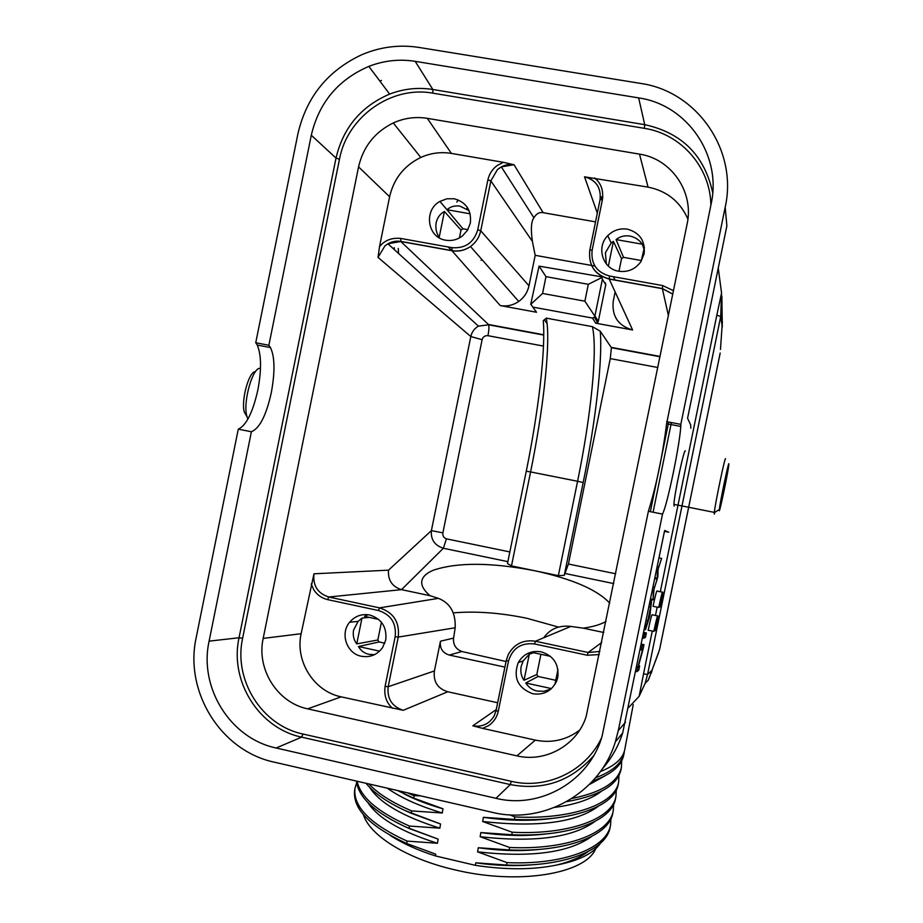 <?xml version="1.0" encoding="UTF-8"?>
<svg xmlns="http://www.w3.org/2000/svg" width="923" height="923" viewBox="0 0 923 923"><rect width="100%" height="100%" fill="white"/><g stroke="black" fill="none" stroke-linecap="round" stroke-linejoin="round"><path stroke-width="1.38" d="M481.056 260.286L482.025 259.651M459.412 237.926L461.004 230.081L462.908 228.754L467.869 229.631M470.153 213.801L447.009 209.717C450.389 206.614 454.67 205.414 459.885 206.094L469.092 210.629M454.151 198.757C466.253 202.172 471.641 210.294 470.338 223.101L467.557 230.15L462.55 235.838C457.485 239.715 451.889 241.168 445.74 240.199C427.453 237.799 423.311 210.259 439.89 201.422L446.824 198.803L454.151 198.757M462.908 228.754L447.009 209.717M444.425 211.517L439.175 237.43C436.302 232.931 435.298 227.993 436.152 222.651C437.444 217.436 440.202 213.732 444.425 211.517L461.004 230.081M448.036 246.949L451.947 250.733M487.886 179.858C489.248 173.87 492.432 169.036 497.439 165.344L503.45 162.333L514.019 164.732L501.327 166.878L497.439 169.59L490.851 180.896L487.886 179.858L477.756 229.792C473.776 242.726 465.204 248.679 452.028 247.664L400.778 238.446C391.79 237.523 384.695 240.268 379.503 246.683L389.61 196.761C393.786 178.693 404.182 165.586 420.796 157.452L393.267 122.955C404.262 118.006 415.604 116.471 427.303 118.34L639.501 154.129C671.436 158.791 694.304 192.18 687.093 224.093L586.093 716.767C577.083 745.138 545.539 762.825 516.903 755.856L307.671 708.852C277.35 702.691 256.306 669.163 263.182 638.404L358.562 166.878C363.212 146.734 374.784 132.093 393.267 122.955M503.45 162.333L451.382 153.403C440.871 151.684 430.683 153.033 420.796 157.452M594.897 266.032L535.178 255.325L532.386 241.388C530.667 229.181 531.187 221.324 533.909 217.793C536.332 213.686 539.413 211.978 543.128 212.682L595.543 221.866M597.331 213.121L584.524 176.824L648.05 187.127C666.879 190.934 680.17 201.572 687.9 219.063M403.224 710.306C391.987 706.557 386.968 698.699 388.179 686.724L434.41 670.952C433.141 681.659 437.594 688.593 447.77 691.765L403.224 710.306L341.187 696.853C313.924 691.362 294.968 661.306 301.14 633.709L313.97 573.794L388.514 570.16L431.387 530.644C430.66 539.574 434.664 545.447 443.375 548.262L446.42 538.836C443.744 537.913 442.567 535.917 442.89 532.848L431.387 530.644L470.811 336.537L482.118 339.687C483.006 336.757 484.956 335.43 487.955 335.684C488.948 330.422 489.167 326.8 488.602 324.815L478.437 326.131C474.399 328.496 471.849 331.968 470.811 336.537L378.038 257.402L379.503 246.683M378.038 257.402L384.949 245.853L387.925 243.787L400.801 241.514L488.394 324.458L543.739 334.772M526.26 471.226L530.598 471.93L511.48 565.914L507.477 563.549L526.26 471.226C538.351 412.154 545.77 349.979 543.278 320.639L546.312 318.135L592.404 326.661L600.25 331.184C602.777 360.662 595.358 423.161 583.174 482.544L564.265 575.341L558.357 575.64L577.579 481.275L583.174 482.544M564.265 575.341L568.418 564.022L610.276 358.609L611.407 347.683L600.25 331.184M615.133 291.933L613.253 301.163C611.695 316.174 618.145 325.773 632.59 329.973L595.67 323.165L592.451 318.066L532.756 307.071L536.528 312.251L500.243 305.559C506.889 306.678 513.061 305.305 518.749 301.452C524.137 297.529 527.552 292.314 528.983 285.807L480.733 230.762L477.756 229.792M535.178 255.325L528.983 285.807M584.524 176.824C596.073 180.043 601.254 187.669 600.077 199.703M594.62 177.954C601.023 183.112 603.619 190.369 602.419 199.703L600.042 199.76C601.265 188.119 596.431 180.504 585.551 176.904M602.419 199.703L592.151 250.156C590.755 263.678 596.546 272.297 609.538 276.012L662.749 285.588L673.502 290.699M618.779 271.247C602.696 269.02 595.946 247.133 607.772 235.677C613.287 230.242 619.806 228.073 627.352 229.158C639.847 232.665 645.419 240.926 644.104 253.929L640.874 261.682C635.312 269.251 627.952 272.447 618.779 271.247M668.414 315.62L662.356 288.668L672.809 294.114L662.345 288.53L609.203 278.942L609.538 276.012M650.357 511.677L668.667 422.03M710.86 205.287C710.618 167.582 681.289 133.916 644.323 128.332L432.818 93.165C391.317 85.401 347.129 116.967 339.468 159.229L242.622 638.231C233.311 679.963 261.774 725.536 302.975 734.027L511.284 781.32C546.681 789.88 585.955 771.178 601.565 737.869M653.08 512.219L671.39 422.549M712.706 192.745C704.561 155.479 681.901 132.785 644.716 124.663L432.852 89.508C418.154 87.166 403.755 88.689 389.644 94.1C361.043 106.353 343.171 127.686 336.018 158.075L239.045 637.747C229.377 681.036 258.89 728.316 301.648 737.142L510.269 784.573C543.474 790.792 571.268 781.17 593.674 755.718M268.87 345.271L311.293 135.243C318.977 102.58 338.153 79.632 368.831 66.387C383.968 60.537 399.417 58.853 415.188 61.333L638.658 97.907C687.162 104.714 722.121 155.387 711.114 204.006L666.602 423.715C662.61 455.57 656.53 484.748 648.384 511.273L662.506 514.099L618.295 730.555L615.329 741.884C599.858 793.134 543.151 825.093 492.063 812.298L274.339 762.179C220.862 750.964 184.127 691.708 196.207 637.551L238.284 429.149C246.314 425.445 252.844 412.35 257.875 389.864C261.601 369.8 261.394 354.87 257.252 345.052L255.74 342.745L268.87 345.271L270.451 347.567L257.252 345.052M242.622 638.231L239.045 637.747L209.106 641.15C198.733 687.635 230.323 738.458 276.162 747.999L495.997 798.314C540.474 809.413 589.647 780.904 602.119 736.081L648.384 511.273M209.106 641.15L251.391 431.768C259.675 428.341 266.32 415.246 271.339 392.506C275.123 371.611 274.823 356.636 270.451 347.567M666.683 421.649L680.828 424.361L725.19 207.214C738.042 150.403 697.119 91.262 640.516 83.405L419.054 47.442C399.417 44.408 380.299 46.842 361.712 54.745C327.711 70.702 306.459 97.03 297.944 133.697L255.74 342.745M601.958 769.286C611.349 758.683 618.248 746.603 622.656 733.035L664.641 530.494L668.737 532.202L664.468 531.336M680.828 424.361L680.805 426.449C680.159 435.691 677.747 450.701 673.571 471.457C668.69 494.866 664.998 509.081 662.506 514.099M690.831 428.214L690.658 424.88L687.577 418.257L726.874 225.858L725.19 207.214M674.159 506.081L673.928 504.339C674.125 495.016 684.335 447.251 685.316 451.035M379.884 81.097L381.464 80.393M238.284 429.149L251.391 431.768M718.256 268.085L721.555 293.064L720.713 316.485L647.554 674.482L643.527 673.905L652.261 631.136M660.314 591.747L716.813 315.216L720.713 316.485L722.294 327.169L721.878 296.087M720.482 349.459L722.374 321.804L720.886 317.639M458.154 199.899L456.816 202.172M466.853 208.933L467.292 207.294M509.761 814.824L514.815 816.936L514.388 819.428L483.364 817.328L482.671 821.493L512.196 832.234L511.769 834.727L480.825 832.569L480.145 836.723L509.577 847.464L509.15 849.933L478.31 847.729L477.618 851.86L506.981 862.601L506.554 865.059L475.795 862.809L475.38 865.336L435.448 855.933L435.725 854.156L406.743 843.518L407.112 841.107L437.456 843.276L438.125 839.111L409.062 828.473L409.431 826.05L439.867 828.173L440.525 823.985L411.381 813.348L411.762 810.925L442.279 812.99L442.948 808.779L413.723 798.141L414.104 795.707L420.553 795.834M633.236 704.63L624.767 749.534C623.002 758.498 614.868 765.848 600.354 771.57M595.508 777.801C612.457 771.513 622.01 763.194 624.144 752.845L624.41 751.057M624.144 752.845L623.729 755.026C621.56 765.905 611.222 774.547 592.739 780.962M604.842 775.955L589.22 784.631M571.983 798.476C601.634 792.395 618.11 782.035 621.41 767.382L621.664 760.898M621.41 767.382L620.994 769.563C617.602 785.115 599.535 795.799 566.78 801.614M601.461 791.23C591.539 799.076 575.94 804.475 554.688 807.417M514.815 816.936C571.291 819.878 615.422 804.233 618.675 781.862L618.975 775.401M618.675 781.862L618.272 784.019C615.272 806.321 571.383 822.105 514.388 819.428M483.364 817.328C508.965 820.893 532.075 821.228 552.715 818.343M598.092 806.448C576.125 822.578 537.648 827.596 482.671 821.493M512.196 832.234C568.533 835.073 612.63 819.036 615.964 796.261L616.287 789.846M615.964 796.261L615.56 798.407C612.48 821.101 568.626 837.288 511.769 834.727M480.825 832.569C504.8 835.926 526.698 836.365 546.52 833.873M594.712 821.597C572.491 837.692 534.302 842.734 480.145 836.723M509.577 847.464C565.787 850.175 609.849 833.757 613.264 810.59L613.622 804.21M613.264 810.59L612.86 812.725C609.711 835.8 565.88 852.379 509.15 849.933M478.31 847.729C500.658 850.891 521.299 851.41 540.209 849.298M591.32 836.688C568.868 852.725 530.967 857.779 477.618 851.86M506.981 862.601C563.065 865.209 607.092 848.399 610.576 824.85L610.968 818.505M610.576 824.85L610.172 826.973C606.942 850.418 563.157 867.401 506.554 865.059M475.795 862.809C496.516 865.762 515.842 866.362 533.782 864.643M588.043 851.675C580.498 857.282 570.045 861.736 556.661 865.036C533.044 869.881 505.954 869.985 475.38 865.336M556.661 865.036C578.825 860.744 593.42 853.475 600.446 843.241M595.704 848.675C585.713 873.954 517.918 885.399 453.908 869.616C406.466 858.621 369.685 835.396 363.385 814.651M558.553 627.086L526.791 618.26C500.197 612.768 475.714 610.968 453.331 612.884M434.41 670.952L440.456 641.22L453.585 638.093C452.974 644.577 455.72 649.042 461.846 651.511L506.046 661.514M511.48 565.914L534.775 570.749C572.375 578.94 597.366 589.751 609.734 603.169M606.019 621.41C600.85 624.479 593.258 626.729 583.244 628.159L603.757 632.497M543.751 637.758C549.981 628.886 559.015 625.113 570.829 626.417L583.244 628.159M599.246 654.569L587.34 655.261L534.579 643.954C521.172 642.466 512.461 648.2 508.469 661.156L498.258 711.356C496.886 717.367 493.678 722.121 488.636 725.616L482.591 728.374L472.818 725.813L496.262 709.568M599.881 651.442L588.159 652.503L535.455 641.231C523.295 639.443 514.215 643.919 508.215 654.661L506.254 660.476L508.469 661.156M388.514 570.16C387.798 580.152 392.137 586.647 401.517 589.647L430.06 595.693C423.842 590.42 421.096 585.528 421.834 581.029C422.665 576.621 426.564 572.987 433.533 570.149C457.566 562.176 491.313 562.372 534.775 570.749L558.357 575.64M507.869 561.634L443.375 548.262L401.517 589.647L328.773 597.008C317.708 593.408 312.782 585.678 313.97 573.794M430.06 595.693L438.425 598.358L379.515 607.865L328.773 597.008L327.607 599.615C321.85 598.231 317.281 595.035 313.901 590.016L311.201 583.994M438.425 598.358C450.205 603.019 455.789 612.826 455.177 627.767L453.585 638.093M504.904 667.11L449.363 655.065C442.579 652.976 439.602 648.35 440.456 641.22M447.77 691.765L497.647 702.749M496.055 710.641L494.209 715.844C489.305 723.978 482.164 727.301 472.818 725.813M482.591 728.374L535.34 740.119C551.619 743.396 566.399 740.061 579.679 730.128M532.686 693.738C517.803 688.039 512.992 677.667 518.23 662.61C523.491 653.888 531.163 650.3 541.236 651.834C553.592 655.803 559.107 664.295 557.792 677.297L556.592 681.197C551.619 691.142 543.647 695.319 532.686 693.738M392.598 708.31C386.402 702.888 383.899 695.573 385.087 686.343L395.171 636.651C396.544 623.267 390.96 614.545 378.418 610.507L327.607 599.615M361.355 656.253C346.736 653.634 339.849 633.628 349.609 622.264C354.986 616.022 361.689 613.599 369.731 614.995C381.707 618.871 387.049 627.202 385.733 640.008L382.584 647.577C377.219 654.845 370.146 657.741 361.355 656.253M378.672 619.414L364.55 616.379L368.046 614.706M374.45 654.695L368.958 654.326C364.389 653.357 360.881 650.75 358.436 646.527L379.076 641.947L377.83 639.997L356.751 643.885C353.763 640.02 352.69 635.439 353.532 630.155L358.124 621.387L361.978 618.098L369.235 617.383M379.076 641.947L384.822 643.193M377.83 639.997L381.43 622.252M358.436 646.527L379.584 651.142M361.978 618.098L356.751 643.885M550.466 656.357L531.971 652.376L533.413 651.638M550.916 689.1L543.762 691.315L537.094 691.05C532.398 690.046 528.614 687.358 525.741 682.985L538.097 676.467L536.817 674.494L523.999 680.297C521.23 676.432 520.284 671.806 521.149 666.441L523.214 660.914L529.329 654.119L533.69 652.746M554.908 684.451L557.942 669.556M538.097 676.467L555.761 680.297M536.817 674.494L540.924 654.303M525.741 682.985L551.481 688.593M529.329 654.119L523.999 680.297M592.404 326.661C597.816 350.071 590.939 416.515 577.579 481.275L530.598 471.93C542.782 412.096 549.958 350.844 547.12 323.731L546.312 318.135M435.448 855.933C417.508 850.175 402.347 843.287 389.944 835.246M406.858 843.564L435.725 854.156M406.743 843.518C370.088 826.627 352.713 809.01 354.605 790.665L354.847 789.003M356.647 782.819L354.928 788.427C353.036 806.783 370.435 824.354 407.112 841.107M437.456 843.276C401.159 831.761 377.934 818.147 367.804 802.445M405.52 826.927L438.125 839.111M409.062 828.473C375.823 813.555 358.286 797.76 356.463 781.077M357.109 781.227C360.57 797.287 378.003 812.228 409.431 826.05M439.867 828.173C402.913 816.555 379.468 802.906 369.535 787.227M404.77 810.44L440.525 823.985M411.381 813.348C390.106 804.245 374.98 794.218 366.016 783.281M368.888 783.95C378.199 793.815 392.483 802.814 411.762 810.925M442.279 812.99C418.846 805.929 400.524 797.657 387.314 788.184M404.262 793.965C415.269 799.641 428.168 804.579 442.948 808.779M413.723 798.141L397.386 790.503M407.389 792.811L414.104 795.707M651.153 673.34L652.215 670.052L647.554 674.482L645.154 683.308L639.154 696.3L628.436 707.745M648.327 680.066L658.618 652.596M639.154 696.3L643.527 673.905M716.813 315.216L721.555 293.064M655.468 615.479L657.153 607.196M662.414 592.185L657.222 591.112C656.841 589.751 655.457 594.827 653.057 606.342L658.976 607.426L661.918 596.362L660.349 606.896L662.818 592.278C662.483 590.916 661.122 596.004 658.722 607.519M657.58 615.918L652.388 614.833C651.996 613.518 650.588 618.664 648.177 630.271L654.095 631.309L657.072 619.864L655.538 630.444L657.984 615.999C657.626 614.695 656.241 619.852 653.83 631.459M659.587 649.504L720.159 353.14M649.734 603.492L650.807 603.711L651.742 599.119L650.669 598.889M649.054 606.815L650.577 607.138L650.807 603.711M646.273 620.441L647.796 620.764L650.577 607.138M645.419 624.594L646.492 624.825L647.796 620.764M644.416 629.532L645.477 629.751L646.492 624.825M645.477 629.751L649.919 615.641L651.742 599.119M650.265 611.695L648.246 619.345L649.838 611.603M649.515 613.16L650.23 613.31M642.673 638.058L643.735 638.289L644.623 633.951L646.377 632.947L645.5 637.228L643.735 638.289M643.562 633.72L644.623 633.951M643.827 632.417L646.377 632.947M640.274 649.804L641.347 650.023L642.189 645.869L643.977 644.692L643.089 649.065L638.174 667.179L639.627 665.991L638.797 670.075L636.928 671.656L637.828 667.214L636.766 666.983M641.127 645.65L642.189 645.869M637.828 667.214L642.766 649.042L641.347 650.023M635.855 671.425L636.928 671.656M638.554 665.76L639.627 665.991M641.427 644.15L643.977 644.692M657.407 571.372L657.188 579.148L653.322 591.389L653.126 599.892L653.992 589.209L657.88 576.667L658.099 569.076L661.606 558.438L657.407 571.372L656.334 571.152M654.811 578.663L657.188 579.148M653.103 586.993L654.176 587.213M652.249 591.17L653.322 591.389M651.707 599.592L653.126 599.892M659.045 557.907L661.606 558.438M657.245 566.734L658.307 566.953M659.103 606.78L660.107 606.988M654.269 630.386L655.284 630.594M398.286 248.425L398.517 253.421M394.34 249.625L394.248 247.687M247.872 419.169L246.729 415.765C242.841 401.09 253.167 365.82 260.482 368.45M246.972 416.735L244.226 411.877C241.018 399.821 249.141 370.919 255.452 371.681M725.536 458.846C725.293 455.189 715.21 503.173 714.31 512.38L714.252 514.076L714.99 512.184M728.87 463.808C728.697 460.773 720.032 502.204 719.317 509.519L719.271 510.765C719.64 512.715 727.785 473.822 728.755 465.446L728.87 463.808M536.528 312.251L534.786 309.863M598.3 321.377L605.765 284.722L602.384 279.288L594.92 315.92L598.3 321.377L597.666 322.565L595.67 323.165M604.173 282.173L605.442 283.061L605.765 284.722M602.384 279.288L601.981 277.477L600.619 276.658L539.055 266.136L530.771 304.129L532.756 307.071M592.451 318.066L594.354 317.293L594.92 315.92M601.981 277.477L588.309 284.319L545.978 276.658L542.562 293.456L530.737 304.371M542.562 293.456L584.882 301.186L588.309 284.319M594.85 316.151L584.882 301.186M545.978 276.658L539.055 266.136M606.33 263.932L605.407 252.764L611.188 242.968L613.403 241.399L621.537 258.694L623.498 257.344L616.068 239.576C619.852 236.496 624.433 235.307 629.821 236.023C635.162 237.199 639.339 239.922 642.35 244.214L643.758 248.645M613.31 276.692L615.214 280.165M641.197 261.174L644.404 247.318M618.975 271.281L621.537 258.694M623.498 257.344L641.335 260.528M613.403 241.399L608.372 266.101M642.35 244.214L616.068 239.576M514.03 164.732L543.128 212.682M532.386 241.388L490.851 180.896L480.733 230.762C479.302 237.303 475.876 242.553 470.476 246.522L518.749 301.452M639.501 154.129L648.05 187.127M451.382 153.403L427.303 118.34M358.562 166.878L389.61 196.761M301.14 633.709L263.182 638.404M442.89 532.848L482.118 339.687M452.028 247.664L451.97 250.744L400.801 241.514L400.778 238.446M660.083 356.451L611.28 347.36M632.59 329.973L609.238 279.092L662.356 288.668L662.749 285.588M384.995 245.91C389.633 242.068 394.859 240.557 400.697 241.364L451.889 250.595C458.569 251.725 464.765 250.364 470.476 246.522C464.788 250.41 458.616 251.817 451.97 250.744L500.243 305.559M589.82 250.075L600.042 199.76L589.797 250.179C588.239 265.293 594.712 274.927 609.238 279.092L609.203 278.942C594.7 274.742 588.239 265.132 589.797 250.133L592.151 250.156M511.284 781.32L510.269 784.573L495.997 798.314M276.162 747.999L301.648 737.142L302.986 734.027M311.293 135.243L336.018 158.075L339.468 159.241M432.818 93.165L432.852 89.508L415.188 61.333M638.658 97.907L644.716 124.663L644.323 128.332M625.471 722.282L618.295 730.555M600.446 196.737L602.777 197.141M602.604 198.641L600.308 198.249M506.266 660.51L496.078 710.572L494.186 715.833M498.258 711.356L496.055 710.595L506.254 660.476L508.215 654.661M534.579 643.954L535.455 641.231L570.829 626.417M587.34 655.261L588.136 652.503L601.704 642.512M671.471 422.561L671.056 424.568M610.276 358.609L657.822 367.516M615.733 573.794L568.418 564.022M565.499 573.575L613.737 583.578M509.842 551.931L446.663 538.894M395.171 636.651L398.251 637.089C399.786 622.125 393.544 612.387 379.515 607.865L378.418 610.507M385.087 686.343L388.179 686.724L398.251 637.089L455.177 627.767M461.846 651.511L449.363 655.065M535.34 740.119L516.903 755.856M307.671 708.852L341.187 696.853M487.955 335.684L543.474 346.09M657.199 578.213L654.984 577.763M448.67 211.702L439.89 201.422M513.038 164.479C507.189 163.994 502.008 165.713 497.485 169.647M501.351 166.901L533.909 217.793M543.739 335.084L488.602 324.815L478.541 326.131M478.437 326.131L387.948 243.81M389.644 94.1L368.831 66.387M680.805 426.449L666.602 423.715M622.656 733.035L615.329 741.884M722.063 325.623L721.821 309.101M600.4 197.337L602.719 197.741M358.124 621.387L349.609 622.264M523.226 660.914L518.23 662.61M544.489 319.946L547.12 323.731M660.026 356.751L611.407 347.694M720.194 353.048L659.599 649.55L648.811 678.97M648.304 680.124L645.154 683.308M649.642 612.537L650.219 612.653M654.949 577.983L657.188 578.444M244.226 411.877L246.729 415.765M714.31 512.38L673.928 504.339M719.317 509.519L714.275 512.623M597.643 322.565L594.354 317.293M611.188 242.968L607.772 235.677"/></g></svg>
